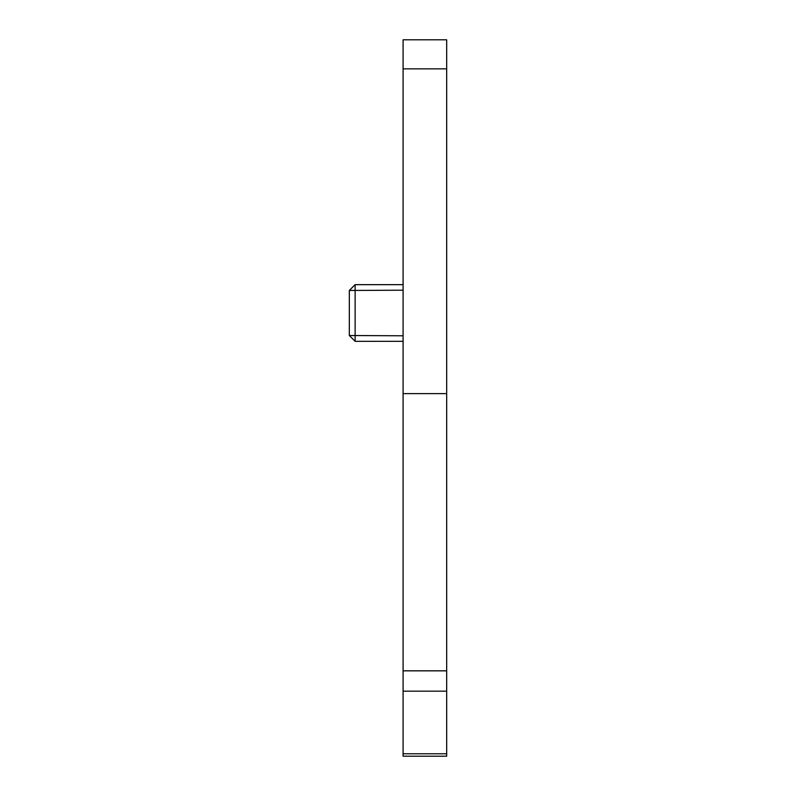 <?xml version="1.0" encoding="UTF-8"?>
<svg xmlns="http://www.w3.org/2000/svg" width="796" height="796" viewBox="0 0 796 796"><rect width="100%" height="100%" fill="white"/><g stroke="black" fill="none" stroke-linecap="round" stroke-linejoin="round"><path stroke-width="1.19" d="M446.675 753.782L446.675 39.8L403.084 39.8L403.084 756.2L446.675 756.2L446.675 753.782L403.084 753.782M446.675 393.622L403.084 393.622M403.084 335.793L349.325 335.514L349.325 290.47L355.125 284.65L355.135 341.325L403.084 341.325M403.084 284.66L355.135 284.66L350.857 288.928M349.325 290.47L403.084 290.192M349.325 335.514L355.135 341.325M350.956 288.829L351.733 288.043L350.956 288.829M446.675 68.864L403.084 68.864M446.675 691.167L403.084 691.167M446.675 670.839L403.084 670.839M350.936 337.136L351.832 338.031L350.936 337.136"/></g></svg>
